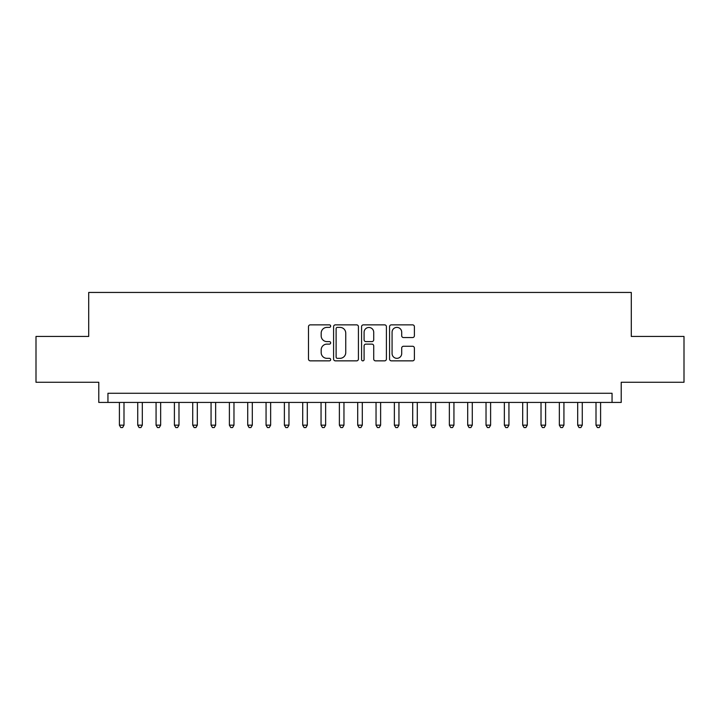 <?xml version="1.0" encoding="UTF-8"?>
<svg xmlns="http://www.w3.org/2000/svg" width="720" height="720" viewBox="0 0 720 720"><rect width="100%" height="100%" fill="white"/><g stroke="black" fill="none" stroke-linecap="round" stroke-linejoin="round"><path stroke-width="1.08" d="M330.669 326.124A1.26 1.26 0 0 0 329.409 324.864L310.293 324.864A1.8 1.8 0 0 0 308.493 326.664L308.493 359.055A1.8 1.8 0 0 0 310.293 360.855L329.409 360.855A1.26 1.26 0 0 0 330.669 359.595A1.26 1.26 0 0 0 329.409 358.335L326.934 358.335A5.76 5.76 0 0 1 321.183 352.575L321.183 349.875A5.76 5.76 0 0 1 326.934 344.124L329.409 344.124A1.26 1.26 0 0 0 330.669 342.864A1.26 1.26 0 0 0 329.409 341.604L326.934 341.604A5.76 5.76 0 0 1 321.183 335.844L321.183 333.144A5.76 5.76 0 0 1 326.934 327.384L329.409 327.384A1.26 1.26 0 0 0 330.669 326.124M412.587 337.554A1.8 1.8 0 0 0 414.387 335.754L414.387 326.664A1.8 1.8 0 0 0 412.587 324.864L391.356 324.864A1.8 1.8 0 0 0 389.556 326.664L389.556 359.055A1.8 1.8 0 0 0 391.356 360.855L412.587 360.855A1.8 1.8 0 0 0 414.387 359.055L414.387 348.075A1.8 1.8 0 0 0 412.587 346.275L403.497 346.275A1.8 1.8 0 0 0 401.697 348.075L401.697 353.52A4.815 4.815 0 0 1 396.882 358.335A4.815 4.815 0 0 1 392.076 353.52L392.076 332.199A4.815 4.815 0 0 1 396.882 327.384A4.815 4.815 0 0 1 401.697 332.199L401.697 335.754A1.8 1.8 0 0 0 403.497 337.554L412.587 337.554M612.054 402.435L621.216 402.435L621.216 382.275L684 382.275L684 336.447L631.296 336.447L631.296 292.446L88.704 292.446L88.704 336.447L36 336.447L36 382.275L98.784 382.275L98.784 402.435L612.054 402.435L612.054 393.273L107.946 393.273L107.946 402.435M358.425 326.664A1.8 1.8 0 0 0 356.625 324.864L335.394 324.864A1.8 1.8 0 0 0 333.594 326.664L333.594 359.055A1.8 1.8 0 0 0 335.394 360.855L356.625 360.855A1.8 1.8 0 0 0 358.425 359.055L358.425 326.664M363.375 324.864L384.606 324.864A1.8 1.8 0 0 1 386.406 326.664L386.406 359.055A1.8 1.8 0 0 1 384.606 360.855L375.516 360.855A1.8 1.8 0 0 1 373.716 359.055L373.716 345.915A1.8 1.8 0 0 0 371.916 344.124L365.895 344.124A1.8 1.8 0 0 0 364.095 345.915L364.095 359.595A1.26 1.26 0 0 1 362.835 360.855A1.26 1.26 0 0 1 361.575 359.595L361.575 326.664A1.8 1.8 0 0 1 363.375 324.864M337.374 327.384A1.26 1.26 0 0 0 336.114 328.644L336.114 357.075A1.26 1.26 0 0 0 337.374 358.335L339.984 358.335A5.76 5.76 0 0 0 345.744 352.575L345.744 333.144A5.76 5.76 0 0 0 339.984 327.384L337.374 327.384M373.716 332.289A4.815 4.815 0 0 0 368.91 327.474A4.815 4.815 0 0 0 364.095 332.289L364.095 339.804A1.8 1.8 0 0 0 365.895 341.604L371.916 341.604A1.8 1.8 0 0 0 373.716 339.804L373.716 332.289M119.403 402.435L119.403 425.169L123.993 425.169L123.993 402.435M123.993 425.169L122.616 427.554L120.78 427.554L119.403 425.169M137.736 402.435L137.736 425.169L142.317 425.169L142.317 402.435M142.317 425.169L140.949 427.554L139.113 427.554L137.736 425.169M156.069 402.435L156.069 425.169L160.65 425.169L160.65 402.435M160.65 425.169L159.273 427.554L157.446 427.554L156.069 425.169M174.402 402.435L174.402 425.169L178.983 425.169L178.983 402.435M178.983 425.169L177.606 427.554L175.77 427.554L174.402 425.169M192.726 402.435L192.726 425.169L197.316 425.169L197.316 402.435M197.316 425.169L195.939 427.554L194.103 427.554L192.726 425.169M211.059 402.435L211.059 425.169L215.64 425.169L215.64 402.435M215.64 425.169L214.272 427.554L212.436 427.554L211.059 425.169M229.392 402.435L229.392 425.169L233.973 425.169L233.973 402.435M233.973 425.169L232.596 427.554L230.769 427.554L229.392 425.169M247.725 402.435L247.725 425.169L252.306 425.169L252.306 402.435M252.306 425.169L250.929 427.554L249.102 427.554L247.725 425.169M266.058 402.435L266.058 425.169L270.639 425.169L270.639 402.435M270.639 425.169L269.262 427.554L267.426 427.554L266.058 425.169M284.382 402.435L284.382 425.169L288.963 425.169L288.963 402.435M288.963 425.169L287.595 427.554L285.759 427.554L284.382 425.169M302.715 402.435L302.715 425.169L307.296 425.169L307.296 402.435M307.296 425.169L305.928 427.554L304.092 427.554L302.715 425.169M321.048 402.435L321.048 425.169L325.629 425.169L325.629 402.435M325.629 425.169L324.252 427.554L322.425 427.554L321.048 425.169M339.381 402.435L339.381 425.169L343.962 425.169L343.962 402.435M343.962 425.169L342.585 427.554L340.749 427.554L339.381 425.169M357.705 402.435L357.705 425.169L362.295 425.169L362.295 402.435M362.295 425.169L360.918 427.554L359.082 427.554L357.705 425.169M376.038 402.435L376.038 425.169L380.619 425.169L380.619 402.435M380.619 425.169L379.251 427.554L377.415 427.554L376.038 425.169M394.371 402.435L394.371 425.169L398.952 425.169L398.952 402.435M398.952 425.169L397.575 427.554L395.748 427.554L394.371 425.169M412.704 402.435L412.704 425.169L417.285 425.169L417.285 402.435M417.285 425.169L415.908 427.554L414.072 427.554L412.704 425.169M431.037 402.435L431.037 425.169L435.618 425.169L435.618 402.435M435.618 425.169L434.241 427.554L432.405 427.554L431.037 425.169M449.361 402.435L449.361 425.169L453.942 425.169L453.942 402.435M453.942 425.169L452.574 427.554L450.738 427.554L449.361 425.169M467.694 402.435L467.694 425.169L472.275 425.169L472.275 402.435M472.275 425.169L470.898 427.554L469.071 427.554L467.694 425.169M486.027 402.435L486.027 425.169L490.608 425.169L490.608 402.435M490.608 425.169L489.231 427.554L487.404 427.554L486.027 425.169M504.36 402.435L504.36 425.169L508.941 425.169L508.941 402.435M508.941 425.169L507.564 427.554L505.728 427.554L504.36 425.169M522.684 402.435L522.684 425.169L527.274 425.169L527.274 402.435M527.274 425.169L525.897 427.554L524.061 427.554L522.684 425.169M541.017 402.435L541.017 425.169L545.598 425.169L545.598 402.435M545.598 425.169L544.23 427.554L542.394 427.554L541.017 425.169M559.35 402.435L559.35 425.169L563.931 425.169L563.931 402.435M563.931 425.169L562.554 427.554L560.727 427.554L559.35 425.169M577.683 402.435L577.683 425.169L582.264 425.169L582.264 402.435M582.264 425.169L580.887 427.554L579.051 427.554L577.683 425.169M596.007 402.435L596.007 425.169L600.597 425.169L600.597 402.435M600.597 425.169L599.22 427.554L597.384 427.554L596.007 425.169"/></g></svg>
